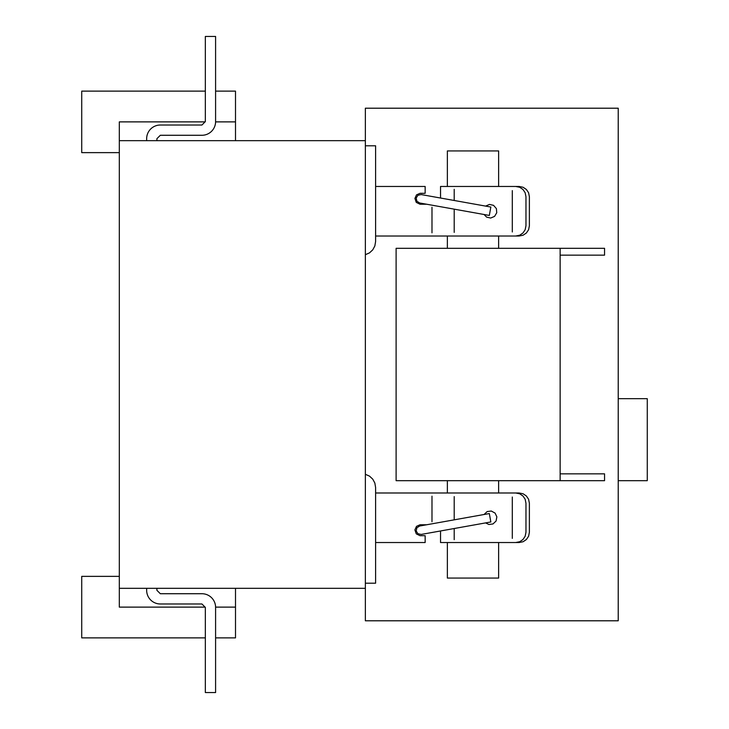 <?xml version="1.0" encoding="UTF-8"?>
<svg xmlns="http://www.w3.org/2000/svg" width="729" height="729" viewBox="0 0 729 729"><rect width="100%" height="100%" fill="white"/><g stroke="black" fill="none" stroke-linecap="round" stroke-linejoin="round"><path stroke-width="1.09" d="M146.657 140.67L146.657 138.692A13.669 13.669 0 0 1 160.325 125.023L201.924 125.023L205.341 121.606L205.341 36.45L215.593 36.45L215.593 121.606A13.669 13.669 0 0 1 201.924 135.275L160.325 135.275L156.908 138.692L156.908 140.67M618.228 480.684L647.27 480.684L647.27 398.672L618.228 398.672M215.593 637.875L235.503 637.875L235.503 588.321M119.319 576.366L81.73 576.366L81.73 637.875L205.341 637.875M235.503 140.679L235.503 91.125L215.593 91.125M205.341 91.125L81.73 91.125L81.73 152.634L119.319 152.634M205.068 607.12L119.319 607.12L119.319 140.67L365.357 140.67M119.319 140.679L119.319 121.88L205.068 121.88M119.319 588.321L365.357 588.321M618.228 620.789L618.228 108.211L365.357 108.211L365.357 620.789L618.228 620.789M156.908 588.321L156.908 590.308L160.325 593.725L201.924 593.725A13.669 13.669 0 0 1 215.593 607.394L215.593 692.55L205.341 692.55L205.341 607.394L201.924 603.976L160.325 603.976A13.669 13.669 0 0 1 146.657 590.308L146.657 588.321M215.593 36.45L215.593 63.788M365.357 145.8L375.608 145.8L375.608 241.481L374.852 245.955L372.747 249.856L369.503 252.872L365.357 254.713M365.357 474.287L369.503 476.128L372.747 479.144L374.852 483.045L375.608 487.519L375.608 583.2L365.357 583.2M440.535 198.033L440.535 186.469L519.13 186.469L523.121 187.271L526.374 189.467L528.58 192.729L529.382 196.721L529.382 225.762L528.58 229.753L526.374 233.007L523.121 235.212L519.13 236.014L375.608 236.014M417.945 195.263L421.134 194.561L490.836 207.036L489.332 215.447L419.631 202.972L416.879 201.204L416.177 198.015L417.945 195.263M426.684 204.238L420.032 204.238L416.268 202.38L414.91 198.416L416.505 194.889L420.032 193.303L425.153 193.303L425.153 186.469L375.608 186.469M515.713 186.469L519.704 187.271L522.957 189.467L525.153 192.729L525.964 196.721L525.964 225.762L525.153 229.753L522.957 233.007L519.704 235.212L515.713 236.014M485.587 206.097L489.487 204.43L493.542 205.341L496.385 208.594L496.75 212.731L494.581 216.385L490.672 218.044L486.626 217.133L484.074 214.508M375.608 492.986L519.13 492.986L523.121 493.788L526.374 495.993L528.58 499.247L529.382 503.238L529.382 532.279L528.58 536.271L526.374 539.533L523.121 541.729L519.13 542.531L440.535 542.531L440.535 530.967M416.879 527.796L419.631 526.028L489.332 513.553L490.836 521.964L421.134 534.439L417.945 533.737L416.177 530.985L416.879 527.796M375.608 542.531L425.153 542.531L425.153 535.706L420.032 535.706L416.268 533.847L414.91 529.883L416.505 526.356L420.032 524.762L426.684 524.762M515.713 492.986L519.704 493.788L522.957 495.993L525.153 499.247L525.964 503.238L525.964 532.279L525.153 536.271L522.957 539.533L519.704 541.729L515.713 542.531M484.074 514.492L487.163 511.576L491.282 511.029L495.082 513.098L496.859 516.852L496.084 521.025L492.995 523.941L488.886 524.488L485.587 522.903M498.627 542.531L498.627 578.07L447.369 578.07L447.369 542.531M560.136 255.15L604.56 255.15L604.56 248.316L396.111 248.316L396.111 480.684L604.56 480.684L604.56 473.85L560.136 473.85M498.627 492.986L498.627 480.684M512.296 538.376L512.296 497.023M447.369 492.986L447.369 480.684M454.203 539.679L454.203 528.525M431.987 521.754L431.987 496.185M454.203 519.841L454.203 496.604M498.627 236.014L498.627 248.316M447.369 236.014L447.369 248.316M560.136 480.684L560.136 248.316M498.627 186.469L498.627 150.93L447.369 150.93L447.369 186.469M454.203 189.321L454.203 200.475M454.203 209.159L454.203 232.396M431.987 207.246L431.987 232.815M512.296 190.624L512.296 231.977M215.593 607.12L235.503 607.12M215.593 121.88L235.503 121.88"/></g></svg>
